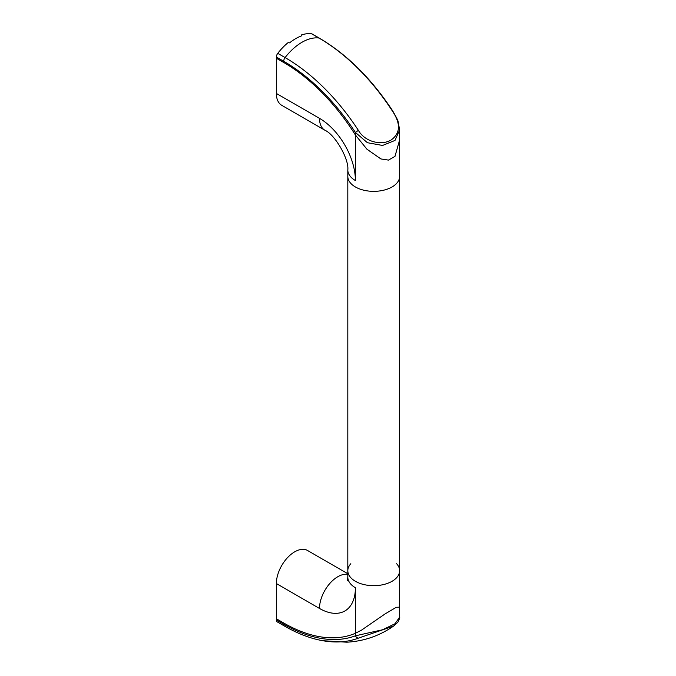 <?xml version="1.0" encoding="UTF-8"?>
<svg xmlns="http://www.w3.org/2000/svg" width="676" height="676" viewBox="0 0 676 676"><rect width="100%" height="100%" fill="white"/><g stroke="black" fill="none" stroke-linecap="round" stroke-linejoin="round"><path stroke-width="1.01" d="M283.7 624.21A4.149 2.391 120 0 0 284.554 626.103L277.228 621.878A4.149 2.391 -60 0 1 276.366 619.976L283.7 624.21A159.13 91.877 -120 0 0 355.399 635.812L382.506 629.787L394.97 623.771L399.626 617.171L399.626 607.149L396.288 607.285L385.117 613.892L361.474 630.167L355.399 633.277L361.474 630.167L385.143 613.876L396.305 607.285L399.626 607.149L399.626 570.713A25.908 14.956 180 0 1 373.718 585.678A25.908 14.956 180 0 1 347.81 570.713A25.908 14.956 180 0 1 350.819 563.725M283.7 622.993A153.984 88.902 -120 0 0 355.399 633.277A153.984 88.902 60 0 1 283.7 622.993L276.366 618.76L283.7 622.993M358.381 638.144A162.662 93.913 60 0 1 322.731 640.704L346.839 642.2C363.95 641.228 379.532 635.854 393.576 626.077L358.381 638.144A4.149 3.372 69.3 0 1 355.399 635.812L355.399 587.723A50.785 29.322 60 0 1 319.495 608.459L276.366 583.557L276.366 619.976M396.626 563.725A25.908 14.956 180 0 1 399.626 570.713L399.626 176.394A25.908 14.956 0 0 1 378.154 191.131A25.908 14.956 0 0 1 349.331 181.438A25.908 14.956 0 0 1 347.81 176.394A25.908 14.956 0 0 0 355.399 186.973A25.908 14.956 0 0 0 383.638 190.209A25.908 14.956 0 0 0 399.626 176.394L399.626 139.957L394.97 156.384L388.455 160.102L380.901 158.944L366.967 149.227L355.399 134.989L366.975 149.244L380.934 158.961L388.497 160.094L394.995 156.35L399.626 139.957L399.626 130.012M276.366 583.557A25.908 14.956 -60 0 1 294.694 551.827A25.908 14.956 -60 0 1 307.648 550.543L347.81 573.738M355.399 587.723A25.908 14.956 -0 0 1 347.81 577.143L347.81 570.713A25.908 14.956 0 0 0 349.331 575.758A25.908 14.956 0 0 0 378.154 585.458A25.908 14.956 0 0 0 399.626 570.713M283.7 62.479A153.984 88.902 60 0 1 355.399 134.989A153.984 88.902 -120 0 0 283.7 62.479L276.366 58.246L283.7 62.479M276.366 93.449L319.495 118.342A25.908 14.956 120 0 0 324.86 130.206L281.74 105.312A25.908 14.956 -60 0 1 276.366 93.449L276.366 57.029A4.149 2.391 -60 0 1 277.76 53.345A45.562 26.305 -60 0 1 288.094 42.622L289.565 42.858A45.562 26.305 -60 0 1 301.868 35.752L301.285 35A45.562 26.305 -60 0 1 311.619 33.8A4.149 2.391 -60 0 1 312.151 33.977L319.478 38.211A4.149 2.391 120 0 0 318.945 38.033A45.562 26.305 120 0 0 285.086 57.578A162.662 93.913 60 0 1 358.381 130.35C365.023 142.137 381.957 145.881 391.32 139.856C400.513 133.113 400.817 123.429 392.241 110.805A162.662 93.913 -120 0 0 318.945 38.033L311.619 33.8M319.478 38.211C346.999 54.435 371.369 78.61 392.579 110.729C396.398 117.32 398.248 121.004 398.147 121.781L399.634 129.944L395.004 140.422L382.582 145.458L367.406 142.704L355.399 132.454L358.381 130.35M301.285 35L301.285 35.963M347.81 574.38A25.908 14.956 120 0 0 337.814 576.721A25.908 14.956 120 0 0 319.495 608.459M319.495 118.342A50.785 29.322 60 0 1 355.399 180.543A25.908 14.956 180 0 1 347.81 169.963L347.81 570.713M276.366 57.029L283.7 61.262A159.13 91.877 -120 0 1 355.399 132.454L355.399 180.543M277.76 53.345L285.086 57.578A4.149 2.391 -60 0 0 283.7 61.262M347.81 577.143L347.38 580.768M284.554 626.103C297.541 633.598 310.267 638.465 322.731 640.704M393.576 626.077L397.243 622.799C398.248 622.385 400.192 616.985 399.626 617.171M347.81 169.963C349.137 159.063 334.958 134.516 324.86 130.206"/></g></svg>
